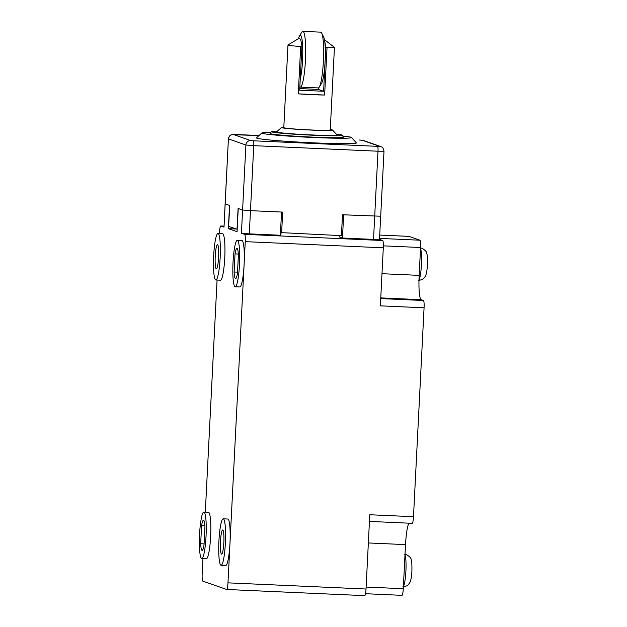 <?xml version="1.0" encoding="UTF-8"?>
<svg xmlns="http://www.w3.org/2000/svg" width="627" height="627" viewBox="0 0 627 627"><rect width="100%" height="100%" fill="white"/><g stroke="black" fill="none" stroke-linecap="round" stroke-linejoin="round"><path stroke-width="0.94" d="M288.208 45.152A23.262 0.972 -177.1 0 1 287.981 45.003A23.262 0.972 -177.1 0 1 288.005 44.964L299.204 38.216L300.764 39.909L301.932 45.904L299.682 90.202L323.61 91.268L325.852 46.97L327.028 47.691L324.629 95.038A23.262 0.972 -177.1 0 1 298.287 93.862L300.686 46.516A23.262 0.972 -177.1 0 1 288.208 45.152M324.433 39.697L334.426 47.315A23.262 0.972 -177.1 0 1 334.442 47.354A23.262 0.972 -177.1 0 1 327.028 47.691M324.629 95.038L298.287 93.862M300.686 46.516L301.932 45.904M324.621 40.779L325.852 46.97M318.398 87.913L318.32 89.418L299.769 88.587M323.61 91.268L318.32 89.418M342.742 136.004A44.893 1.881 -177.1 0 1 351.496 137.493A44.893 1.881 -177.1 0 1 312.92 137.485A44.893 1.881 -177.1 0 1 261.906 132.955A44.893 1.881 -177.1 0 1 270.77 132.36M351.496 137.493L356.348 142.854A50.011 2.093 -177.1 0 1 313.375 142.838A50.011 2.093 -177.1 0 1 256.537 137.791L261.906 132.955M336.221 134.1A35.598 1.489 -177.1 0 1 341.997 135.017A35.598 1.489 -177.1 0 1 342.334 135.213A35.598 1.489 -177.1 0 1 309.66 135.079A35.598 1.489 -177.1 0 1 271.585 131.874A35.598 1.489 -177.1 0 1 271.256 131.607A35.598 1.489 -177.1 0 1 277.447 131.121M342.334 135.213L343.314 137.125A36.672 1.536 -177.1 0 1 309.652 136.984A36.672 1.536 -177.1 0 1 270.433 133.684A36.672 1.536 -177.1 0 1 270.088 133.41L271.256 131.607M330.28 129.538A25.589 1.074 -177.1 0 1 332.334 129.938A25.589 1.074 -177.1 0 1 332.561 130.055A25.589 1.074 -177.1 0 1 309.315 129.993A25.589 1.074 -177.1 0 1 281.719 127.673A25.589 1.074 -177.1 0 1 281.499 127.469A25.589 1.074 -177.1 0 1 283.819 127.179M332.561 130.055L336.973 134.923A30.237 1.27 -177.1 0 1 309.495 134.844A30.237 1.27 -177.1 0 1 276.883 132.109A30.237 1.27 -177.1 0 1 276.625 131.866L281.499 127.469M330.037 129.836A23.262 0.972 -177.1 0 1 330.257 129.985A23.262 0.972 -177.1 0 1 308.617 129.86A23.262 0.972 -177.1 0 1 284.023 127.775A23.262 0.972 -177.1 0 1 283.796 127.626L287.981 45.003M280.488 232.586L341.433 235.658L342.491 214.763L380.707 216.221L343.643 214.818L342.467 238.025L339.191 236.881L339.262 235.556M219.419 233.581L219.466 232.617A6.975 0.98 92.6 0 1 220.743 225.986A6.975 0.98 92.6 0 1 220.79 225.994L224.011 227.123L225.117 203.869L229.701 205.491L228.643 226.378L237.194 229.325M237.03 229.317L238.088 208.423L242.602 210.006L250.471 210.656L282.675 212.091L281.617 232.985M300.309 87.122L318.257 87.921A27.917 3.927 -87.4 0 0 319.261 87.106A27.917 3.927 -87.4 0 0 323.43 60.216A27.917 3.927 -87.4 0 0 321.682 33.051A27.917 3.927 -87.4 0 0 320.914 32.181A27.917 3.927 -87.4 0 0 320.75 32.149L302.802 31.35A27.917 3.927 92.6 0 1 302.966 31.381A27.917 3.927 92.6 0 1 305.459 60.004A27.917 3.927 92.6 0 1 300.309 87.122A27.917 3.927 92.6 0 1 300.145 87.09A27.917 3.927 92.6 0 1 299.855 86.902M298.476 38.482A23.881 3.362 92.6 0 1 299.463 35.966L301.799 32.165A27.917 3.927 92.6 0 1 302.802 31.35M299.463 35.966A23.881 3.362 92.6 0 1 300.466 35.3A23.881 3.362 92.6 0 1 302.778 52.793A23.881 3.362 92.6 0 1 300.255 79.002M319.261 87.106L321.596 83.305A23.881 3.362 -87.4 0 0 325.162 60.294A23.881 3.362 -87.4 0 0 323.665 37.048L321.682 33.051M201.628 558.492A23.262 3.276 92.6 0 1 199.558 534.643A23.262 3.276 92.6 0 1 203.846 512.047A23.262 3.276 92.6 0 1 203.979 512.071A23.262 3.276 92.6 0 1 206.056 535.92A23.262 3.276 92.6 0 1 201.769 558.524A23.262 3.276 92.6 0 1 201.628 558.492M203.846 512.047L208.446 512.251A23.262 3.276 92.6 0 1 208.579 512.275A23.262 3.276 92.6 0 1 210.656 536.124A23.262 3.276 92.6 0 1 206.369 558.728L201.769 558.524M201.588 525.645L200.671 543.75A15.119 2.132 -87.4 0 0 202.129 550.388A15.119 2.132 -87.4 0 0 204.026 544.918L204.943 526.821A15.119 2.132 -87.4 0 0 203.571 520.198A15.119 2.132 -87.4 0 0 203.477 520.175A15.119 2.132 -87.4 0 0 201.588 525.645L204.88 525.787M221.112 565.295L225.712 565.499A23.262 3.276 -87.4 0 0 229.976 543.39A23.262 3.276 -87.4 0 0 227.93 519.054A23.262 3.276 -87.4 0 0 227.789 519.023L223.188 518.819A23.262 3.276 92.6 0 1 223.33 518.842A23.262 3.276 92.6 0 1 225.399 542.692A23.262 3.276 92.6 0 1 221.112 565.295A23.262 3.276 92.6 0 1 220.978 565.264A23.262 3.276 92.6 0 1 218.901 541.414A23.262 3.276 92.6 0 1 223.188 518.819M221.543 554.127A12.093 1.701 -87.4 0 0 221.613 554.143A12.093 1.701 -87.4 0 0 223.839 542.386A12.093 1.701 -87.4 0 0 222.765 529.987A12.093 1.701 -87.4 0 0 222.695 529.972A12.093 1.701 -87.4 0 0 220.461 541.728A12.093 1.701 -87.4 0 0 221.543 554.127M237.531 272.142L234.122 271.993A15.119 2.132 -87.4 0 0 235.493 278.615A15.119 2.132 -87.4 0 0 235.587 278.631A15.119 2.132 -87.4 0 0 237.476 273.168L238.393 255.064A15.119 2.132 -87.4 0 0 236.935 248.417A15.119 2.132 -87.4 0 0 235.047 253.888L238.331 254.037M235.219 286.766L239.827 286.97A23.262 3.276 -87.4 0 0 244.083 264.86A23.262 3.276 -87.4 0 0 242.038 240.517A23.262 3.276 -87.4 0 0 241.904 240.494L237.296 240.29A23.262 3.276 92.6 0 1 237.437 240.313A23.262 3.276 92.6 0 1 239.506 264.163A23.262 3.276 92.6 0 1 235.219 286.766A23.262 3.276 92.6 0 1 235.086 286.735A23.262 3.276 92.6 0 1 233.009 262.885A23.262 3.276 92.6 0 1 237.296 240.29M215.735 279.963A23.262 3.276 92.6 0 1 213.666 256.114A23.262 3.276 92.6 0 1 217.953 233.51A23.262 3.276 92.6 0 1 218.086 233.542A23.262 3.276 92.6 0 1 220.163 257.391A23.262 3.276 92.6 0 1 215.876 279.987A23.262 3.276 92.6 0 1 215.735 279.963M217.953 233.51L222.554 233.722A23.262 3.276 92.6 0 1 222.695 233.746A23.262 3.276 92.6 0 1 224.764 257.595A23.262 3.276 92.6 0 1 220.477 280.198L215.876 279.987M216.299 268.818A12.093 1.701 -87.4 0 0 216.378 268.834A12.093 1.701 -87.4 0 0 218.604 257.086A12.093 1.701 -87.4 0 0 217.522 244.679A12.093 1.701 -87.4 0 0 217.451 244.671A12.093 1.701 -87.4 0 0 215.226 256.419A12.093 1.701 -87.4 0 0 216.299 268.818M380.636 216.174L379.531 239.428L373.527 239.42L377.995 151.217L253.763 145.66L250.471 210.656L242.602 210.006L238.244 208.485L237.069 231.692L228.361 228.643L229.537 205.437L225.117 203.869L228.408 138.873L224.011 227.123M379.578 238.409L419.949 240.212A6.975 0.98 92.6 0 1 420.568 247.516L419.157 275.363A23.262 3.276 -87.4 0 0 421.203 299.706L423.46 300.498A6.975 0.98 92.6 0 1 424.071 307.794L380.362 305.843L383.301 247.814A6.975 0.98 -87.4 0 0 382.689 240.517L244.648 234.349L241.426 233.22L245.894 145.017L228.479 138.92A4.655 4.601 109.3 0 1 233.315 134.484L250.729 140.581L253.347 140.793A4.655 0.658 92.6 0 1 253.763 145.66L245.894 145.017A4.655 4.601 -70.7 0 1 250.729 140.581M244.648 234.349A6.975 0.98 92.6 0 1 245.259 241.646L227.977 582.851A6.975 0.98 92.6 0 1 226.7 589.482A6.975 0.98 92.6 0 1 226.66 589.474L202.795 581.119A6.975 0.98 92.6 0 1 202.184 573.815L202.952 558.571M217.067 280.042L205.311 512.11M200.671 543.75L204.073 543.899M408.937 523.184A23.262 3.276 -87.4 0 0 405.512 544.612L403.279 588.714A6.975 0.98 92.6 0 1 402.001 595.344A6.975 0.98 92.6 0 1 401.962 595.337M235.047 253.888L234.122 271.993M364.695 595.642A6.975 0.98 -87.4 0 0 364.742 595.65A6.975 0.98 -87.4 0 0 366.019 589.019L369.781 514.743L413.491 516.695A6.975 0.98 92.6 0 1 412.213 523.326A6.975 0.98 92.6 0 1 412.174 523.318M408.906 236.371A6.975 0.98 92.6 0 1 408.945 236.363A6.975 0.98 92.6 0 1 408.984 236.371L379.75 235.062L408.945 236.363M419.949 240.212L408.984 236.371M413.491 516.695L424.071 307.794M373.527 239.42L342.467 238.025M382.689 240.517L379.531 239.412M249.295 233.863L280.355 235.25L281.531 212.044L250.471 210.656L249.295 233.863L241.426 233.22M236.097 228.988L228.361 228.643M380.707 216.221L383.998 151.232L377.995 151.217A4.655 0.658 -87.4 0 0 377.587 146.35L253.347 140.793M363.456 140.495A4.655 4.601 109.3 0 0 362.155 140.244L379.562 146.334A4.655 4.601 -70.7 0 1 380.863 146.585L363.456 140.495L359.498 140.017A4.655 0.658 -87.4 0 0 359.475 140.025M359.53 140.025A4.655 0.658 -87.4 0 0 359.498 140.017L362.155 140.244M235.235 134.468A4.655 0.658 92.6 0 1 235.266 134.468A4.655 0.658 92.6 0 1 235.297 134.476L259.045 135.534M377.587 146.35L379.562 146.334M235.297 134.476L233.315 134.484M403.396 586.41A16.286 2.289 -87.4 0 0 405.896 571.268A16.286 2.289 -87.4 0 0 404.995 554.926M418.985 279.932A16.286 2.289 -87.4 0 0 421.415 264.884A16.286 2.289 -87.4 0 0 420.513 248.543M368.347 542.951L405.512 544.612M403.279 588.714L366.113 587.052M421.203 299.706L380.761 297.896M381.992 273.701L419.157 275.363M423.46 300.498L380.73 298.585M383.363 245.847L420.568 247.516M220.79 225.994L223.988 226.135M383.301 247.814L245.259 241.646M366.019 589.019L227.977 582.851M330.257 129.985L334.442 47.354M228.408 138.873C230.211 133.747 230.955 135.448 231.629 134.68L259.053 135.534M383.998 151.232C382.831 145.981 381.435 147.274 380.863 146.585M419.886 247.822L421.932 248.221C425.271 250.212 426.854 251.936 426.689 253.402C427.261 254.139 427.512 257.854 427.434 264.539C427.105 270.699 426.336 274.712 425.13 276.585C423.397 278.553 424.032 279.548 418.428 280.355M404.36 554.205L406.414 554.605C409.752 556.596 411.336 558.32 411.171 559.786C411.743 560.522 411.994 564.237 411.915 570.931C411.578 577.083 410.81 581.096 409.611 582.969C407.871 584.936 408.514 585.932 402.91 586.739M402.001 595.344L365.51 593.714M369.444 521.421L412.213 523.326M226.7 589.482L364.742 595.65M220.743 225.986L223.988 226.128"/></g></svg>
